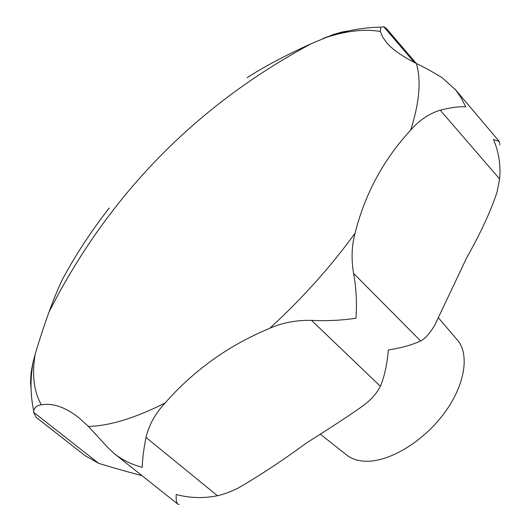 <?xml version="1.0" encoding="UTF-8"?>
<svg xmlns="http://www.w3.org/2000/svg" width="531" height="531" viewBox="0 0 531 531"><rect width="100%" height="100%" fill="white"/><g stroke="black" fill="none" stroke-linecap="round" stroke-linejoin="round"><path stroke-width="0.8" d="M349.65 30.705L342.037 32.026L332.93 34.634L311.312 43.661C285.061 55.582 263.675 66.919 247.154 77.679M109.187 208.052C90.549 232.047 74.851 256.055 62.094 280.089C57.866 289.023 53.512 299.657 49.025 311.989C44.584 324.142 39.958 338.24 35.139 354.29L32.504 364.505L31.09 372.935L30.552 381.756L31.103 389.727M141.896 475.584C128.635 472.185 114.251 468.116 98.753 463.377L85.166 455.711L36.095 417.306L33.619 412.302L33.659 410.894C34.542 407.343 37.104 405.312 41.345 404.801C52.921 402.87 65.386 407.151 78.747 417.658L88.411 426.413L108.324 448.078L114.59 453.872C122.542 460.065 131.768 464.559 142.262 467.353C142.335 460.138 143.562 450.155 145.965 437.398C149.098 424.74 155.483 413.277 165.108 403.002C194.054 370.08 228.927 345.183 269.721 328.317C282.499 322.689 296.424 320.034 311.511 320.366C327.003 321.102 341.818 320.385 355.956 318.222C357.091 303.267 356.294 288.32 353.566 273.379C351.197 258.916 351.695 245.528 355.066 233.215C364.956 193.875 383.495 159.506 410.689 130.115C419.112 120.351 428.948 113.7 440.206 110.156C451.562 107.388 460.092 106.313 465.793 106.917L460.875 97.365L455.684 89.978L442.097 77.639C431.763 71.386 423.18 66.68 416.344 63.508C402.14 56.273 392.21 49.29 386.568 42.58L382.599 36.991L380.362 31.475L380.78 27.154L383.76 26.742L386.276 28.355L416.317 63.494M499.844 144.903L499.319 141.511L493.465 139.52C498.808 151.873 500.859 165.028 499.618 178.974L496.996 192.361C490.558 211.623 480.482 233.368 466.769 257.608L434.829 325.052C429.586 333.767 424.846 339.05 420.598 340.902C412.793 344.732 402.027 347.772 388.307 350.022C387.106 364.578 384.457 376.665 380.362 386.283C376.665 393.531 370.85 400.062 362.912 405.876C349.425 415.428 330.667 427.754 306.652 442.847C282.85 460.331 260.044 475.398 238.233 488.049C230.135 491.978 223.193 494.534 217.411 495.722C203.473 498.543 189.74 498.131 176.206 494.487C175.94 499.751 176.458 502.95 177.759 504.098L179.139 504.417M320.147 434.033L346.318 454.748C351.363 458.837 357.854 461.001 365.799 461.247C389.323 462.01 423.088 441.792 444.075 413.443C465.169 385.128 469.935 353.938 457.111 339.694L438.599 318.042M35.139 354.29C31.8 374.833 33.871 391.672 41.345 404.801M380.362 386.283L311.511 320.366M217.411 495.722L145.965 437.398M420.598 340.902L353.566 273.379M499.618 178.974L440.206 110.156M414.339 62.485L383.76 26.742M98.753 463.377L33.619 412.302M380.362 31.475C364.007 28.661 344.891 30.997 323.014 38.491M410.689 130.115C419.47 102.383 421.355 80.181 416.344 63.508M269.721 328.317C301.993 298.787 330.441 267.086 355.066 233.215M88.411 426.413C109.413 425.955 134.98 418.149 165.108 403.002M311.312 43.661C195.8 105.722 108.37 195.169 49.025 311.989M454.735 88.83L499.319 141.511M114.59 453.872L177.759 504.098M380.78 27.161C362.049 27.486 343.225 31.083 324.295 37.94M33.659 410.894C31.077 398.111 30.393 385.559 31.608 373.247L32.862 362.865"/></g></svg>
